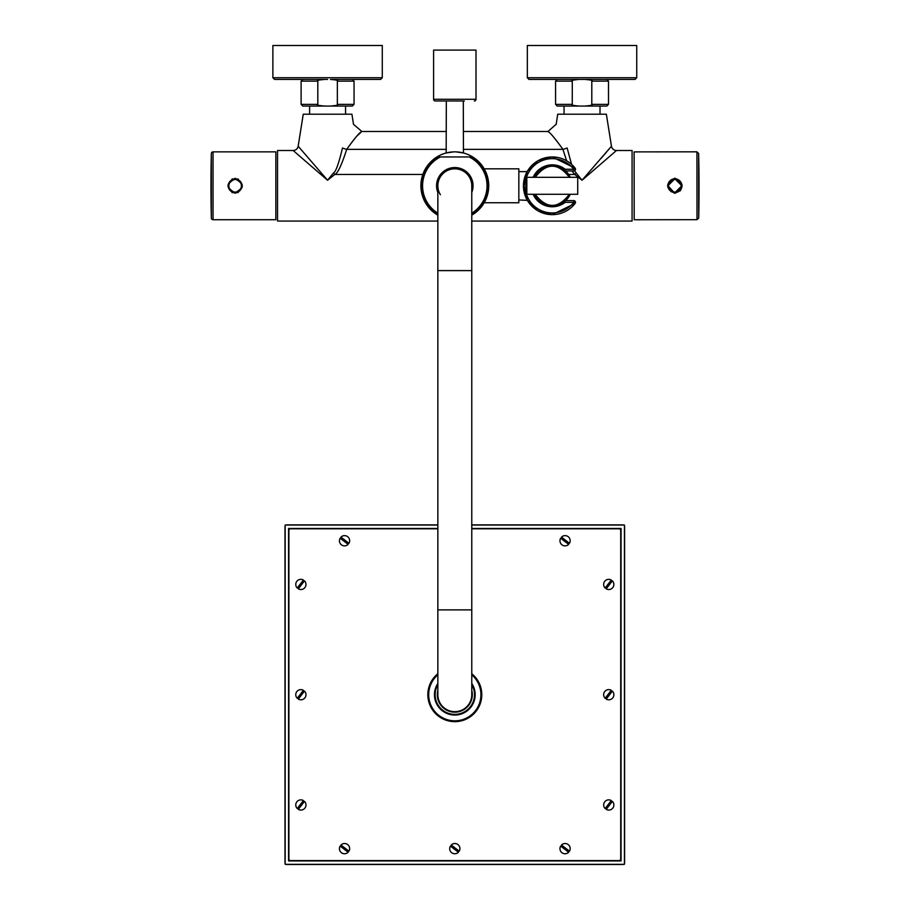 <?xml version="1.0" encoding="UTF-8"?>
<svg xmlns="http://www.w3.org/2000/svg" width="910" height="910" viewBox="0 0 910 910"><rect width="100%" height="100%" fill="white"/><g stroke="black" fill="none" stroke-linecap="round" stroke-linejoin="round"><path stroke-width="1.36" d="M471.778 214.191A33.078 33.078 0 0 0 471.016 156.952L438.609 156.952A33.078 33.078 0 0 0 437.846 214.191A33.078 33.078 0 0 1 438.609 156.952M472.199 185.788A17.392 17.392 0 0 1 471.778 189.61A17.392 17.392 0 0 0 454.807 168.395A17.392 17.392 0 0 0 437.846 189.61A17.392 17.392 0 0 1 437.426 185.788M471.778 185.788L471.778 185.788A16.96 16.96 0 0 0 454.807 168.828A16.96 16.96 0 0 1 471.778 185.788L471.778 270.611L437.846 270.611L437.846 185.788A16.96 16.96 0 0 0 440.394 194.729M471.778 215.169A33.932 33.932 0 0 0 454.807 151.856A33.932 33.932 0 0 0 437.846 215.169M456.172 151.89L463.463 152.982L463.292 100.976L435.298 100.976L446.332 100.976L446.162 152.982L453.442 151.89M471.778 694.694A16.96 16.96 0 0 1 454.807 711.654A16.96 16.96 0 0 1 437.846 694.694L437.846 609.882L471.778 609.882L471.778 694.694A16.96 16.96 0 0 1 454.807 711.654M454.807 168.828A16.96 16.96 0 0 0 437.846 185.788A16.96 16.96 0 0 1 454.807 168.828M474.315 100.976A1.695 1.695 0 0 0 476.01 99.27L433.604 99.27A1.695 1.695 0 0 0 435.298 100.976M445.32 100.976L464.305 100.976M433.604 99.27L433.604 50.084L476.01 50.084L476.01 99.27M484.188 202.748L518.837 202.759L518.848 168.828L484.188 168.828M526.833 193.944L526.833 177.325L526.833 194.285L577.725 194.285L577.725 177.325L526.833 177.325M535.182 194.285L535.182 194.285C546.58 209.107 557.978 209.107 569.376 194.285L569.376 194.285M535.717 195.286A19.087 19.087 0 0 0 536.252 196.162M540.517 200.837A19.087 19.087 0 0 0 541.587 201.622M562.96 201.622A19.087 19.087 0 0 0 564.029 200.848M568.306 196.173A19.087 19.087 0 0 0 568.841 195.286M570.32 177.325A19.929 19.929 0 0 0 534.238 177.325M570.308 194.285A19.929 19.929 0 0 1 534.238 194.285M535.182 177.325L535.182 177.325C546.58 162.503 557.978 162.503 569.376 177.325A19.087 19.087 0 0 0 568.306 175.448M564.029 170.773A19.087 19.087 0 0 0 562.96 169.999M541.598 169.999A19.087 19.087 0 0 0 540.529 170.773M536.252 175.448A19.087 19.087 0 0 0 535.717 176.324M533.101 177.325A20.964 20.964 0 0 1 565.155 169.271L565.155 170.602M573.8 170.966A1.695 1.695 0 0 0 575.495 169.271A1.695 1.695 180 0 1 573.8 170.966L565.576 170.966L573.8 170.966L573.8 169.271A27.141 27.141 180 0 0 533.931 165.802A27.141 27.141 180 0 0 533.931 205.808A27.141 27.141 180 0 0 573.8 202.35L575.143 203.385A28.836 28.836 0 0 1 523.443 185.799A28.836 28.836 0 0 1 575.143 168.236L573.8 169.271L565.155 169.271L564.53 170.079M565.576 200.644L573.8 200.621A1.695 1.695 0 0 1 575.495 202.327L575.495 202.35A1.695 1.695 0 0 1 575.143 203.385A1.695 1.695 0 0 0 573.8 200.655L573.8 202.35L565.155 202.35L564.53 201.531M575.495 169.237A1.695 1.695 0 0 0 575.143 168.213A1.695 1.695 180 0 1 575.495 169.237L575.495 169.271A1.695 1.695 180 0 0 575.143 168.236L575.143 168.236A28.836 28.836 0 0 0 523.443 185.799L527.334 200.268L537.867 210.79L552.142 214.646L575.143 203.385A28.836 28.836 0 0 1 523.443 185.799L527.39 171.216A0.853 0.853 0 0 1 526.663 171.626L518.848 171.626M533.101 194.285A20.964 20.964 0 0 0 565.155 202.35L565.155 201.019M575.143 168.213A28.836 28.836 180 0 0 527.345 171.296A28.836 28.836 180 0 1 575.143 168.213L552.154 156.941L537.867 160.797L527.345 171.296M527.345 200.291A0.853 0.853 180 0 0 526.663 199.961L526.663 171.626L527.39 171.216M471.778 690.406A17.495 17.495 0 0 1 454.807 712.189A17.495 17.495 0 0 1 437.846 690.406M437.846 684.718A19.679 19.679 0 0 0 454.807 714.373A19.679 19.679 0 0 0 471.778 684.718M471.778 683.444A20.361 20.361 0 0 1 454.807 715.055A20.361 20.361 0 0 1 437.846 683.444M437.846 673.73A26.97 26.97 0 0 0 454.807 721.664A26.97 26.97 0 0 0 471.778 673.73M471.778 528.79L619.016 528.79A1.695 1.695 0 0 1 620.711 530.485L620.711 858.904A1.695 1.695 0 0 1 619.016 860.598L290.597 860.598A1.695 1.695 0 0 1 288.902 858.904L288.902 530.485A1.695 1.695 0 0 1 290.597 528.79L437.846 528.79M302.939 580.637A4.322 4.322 0 0 1 304.008 581.467L302.939 580.637M298.787 588.224A4.322 4.322 0 0 1 297.718 587.394L298.787 588.224M568.864 542.826A4.322 4.322 0 0 1 568.045 543.896L568.864 542.826M561.277 538.674A4.322 4.322 0 0 1 562.107 537.605L561.277 538.674M340.75 846.562A4.322 4.322 0 0 1 341.58 845.492L340.75 846.562M348.348 850.713A4.322 4.322 0 0 1 347.518 851.783L348.348 850.713M302.939 690.895A4.322 4.322 0 0 1 304.008 691.725L302.939 690.895M298.787 698.493A4.322 4.322 0 0 1 297.718 697.663L298.787 698.493M451.007 846.562A4.322 4.322 0 0 1 451.838 845.492L451.007 846.562M458.606 850.713A4.322 4.322 0 0 1 457.775 851.783L458.606 850.713M302.939 801.164A4.322 4.322 0 0 1 304.008 801.994L302.939 801.164M298.787 808.751A4.322 4.322 0 0 1 297.718 807.921L298.787 808.751M348.348 542.826A4.322 4.322 0 0 1 347.518 543.896L348.348 542.826M340.75 538.674A4.322 4.322 0 0 1 341.58 537.605L340.75 538.674M561.277 846.562A4.322 4.322 0 0 1 562.107 845.492L561.277 846.562M568.864 850.713A4.322 4.322 0 0 1 568.045 851.783L568.864 850.713M606.674 808.751A4.322 4.322 0 0 1 605.605 807.921L606.674 808.751M610.826 801.164A4.322 4.322 0 0 1 611.895 801.994L610.826 801.164M606.674 698.493A4.322 4.322 0 0 1 605.605 697.663L606.674 698.493M610.826 690.895A4.322 4.322 0 0 1 611.895 691.725L610.826 690.895M606.674 588.224A4.322 4.322 0 0 1 605.605 587.394L606.674 588.224M610.826 580.637A4.322 4.322 0 0 1 611.895 581.467L610.826 580.637M471.778 528.448L621.052 528.448L621.052 860.94L288.561 860.94L288.561 528.448L437.846 528.448M471.778 525.059L624.442 525.059L624.442 864.329L285.171 864.329L285.171 525.059L437.846 525.059M285.956 864.329A1.695 1.695 0 0 0 286.695 864.5L622.918 864.5A1.695 1.695 0 0 0 623.657 864.329M624.442 863.544A1.695 1.695 0 0 0 624.613 862.805L624.613 526.583A1.695 1.695 0 0 0 624.442 525.843M623.657 525.059A1.695 1.695 0 0 0 622.918 524.888L471.778 524.888M437.846 524.888L286.695 524.888A1.695 1.695 0 0 0 285.956 525.059M285.171 525.843A1.695 1.695 0 0 0 285.001 526.583L285.001 862.805A1.695 1.695 0 0 0 285.171 863.544M298.321 588.838L304.486 580.853A5.085 5.085 0 0 1 298.321 588.838M297.251 588.008L303.405 580.023A5.085 5.085 0 0 0 297.251 588.008M560.662 538.208L568.648 544.373A5.085 5.085 0 0 1 560.662 538.208M561.493 537.127L569.478 543.293A5.085 5.085 0 0 0 561.493 537.127M348.951 851.18L340.966 845.015A5.085 5.085 0 0 1 348.951 851.18M348.12 852.26L340.135 846.095A5.085 5.085 0 0 0 348.12 852.26M298.321 699.107L304.486 691.122A5.085 5.085 0 0 1 298.321 699.107M297.251 698.277L303.405 690.292A5.085 5.085 0 0 0 297.251 698.277M459.22 851.18L451.235 845.015A5.085 5.085 0 0 1 459.22 851.18M458.39 852.26L450.404 846.095A5.085 5.085 0 0 0 458.39 852.26M298.321 809.365L304.486 801.38A5.085 5.085 0 0 1 298.321 809.365M297.251 808.535L303.405 800.55A5.085 5.085 0 0 0 297.251 808.535M340.135 538.208L348.12 544.373A5.085 5.085 0 0 1 340.135 538.208M340.966 537.127L348.951 543.293A5.085 5.085 0 0 0 340.966 537.127M569.478 851.18L561.493 845.015A5.085 5.085 0 0 1 569.478 851.18M568.648 852.26L560.662 846.095A5.085 5.085 0 0 0 568.648 852.26M611.292 800.55L605.139 808.535A5.085 5.085 0 0 1 611.292 800.55M612.373 801.38L606.208 809.365A5.085 5.085 0 0 0 612.373 801.38M611.292 690.292L605.139 698.277A5.085 5.085 0 0 1 611.292 690.292M612.373 691.122L606.208 699.107A5.085 5.085 0 0 0 612.373 691.122M611.292 580.023L605.139 588.008A5.085 5.085 0 0 1 611.292 580.023M612.373 580.853L606.208 588.838A5.085 5.085 0 0 0 612.373 580.853M471.778 221.073L632.075 221.073L632.075 150.503L616.491 150.503L582.036 180.237L574.779 174.458A8.486 1.968 134.6 0 0 576.223 173.059L582.036 180.237L611.463 146.214A5.085 5.085 -134.6 0 0 616.491 150.503L616.172 150.776M422.832 174.458L334.846 174.458A8.486 1.968 45.4 0 1 333.401 173.059L327.577 180.237L298.161 146.214A5.085 5.085 134.6 0 1 293.134 150.503L327.577 180.237L334.846 174.458C337.781 173.253 341.728 164.892 346.699 149.354A8.486 2.639 14.9 0 1 342.49 147.966C356.584 116.23 356.584 116.23 342.49 147.966L342.478 148.034M293.134 150.503L277.539 150.503L277.539 221.073L437.846 221.073M298.161 146.214L303.257 114.205L351.908 114.205L353.524 124.363L361.896 131.506L446.332 131.506M333.401 173.059C335.71 172.07 338.736 163.698 342.49 147.966M556.158 124.465L557.716 114.205L606.356 114.205L611.463 146.214L610.223 147.682M463.292 149.354L562.915 149.354C554.77 137.956 549.708 132.007 547.718 131.506C549.435 131.722 554.497 137.672 562.915 149.354A8.486 2.639 165.1 0 0 567.123 147.966C553.03 116.23 553.03 116.23 567.123 147.966L571.548 164.323M574.608 170.75L576.223 173.059M601.248 158.226L603.535 155.553M604.399 154.541L606.652 151.902M607.812 150.537L608.892 149.263M600.02 114.205L600.02 106.06L563.381 106.06L564.052 106.06L564.052 114.205M584.925 79.432C591.068 79.944 593.354 80.501 591.796 81.126L591.796 104.366L608.494 104.366L606.799 106.06L557.273 106.06L555.578 104.366L572.276 104.366L572.276 81.126C570.718 80.501 573.004 79.944 579.147 79.432M636.738 77.725L635.043 79.432L529.029 79.432L527.334 77.725L527.334 45.5L636.738 45.5L636.738 77.725L527.334 77.725M591.796 104.366C593.365 104.98 591.068 105.549 584.925 106.06M579.147 106.06C573.004 105.549 570.718 104.98 572.276 104.366M562.915 149.354L566.634 160.774M571.889 170.966L574.779 174.458L568.659 174.458M346.699 149.354C354.843 137.956 359.905 132.007 361.896 131.506C360.189 131.722 355.116 137.672 346.699 149.354L446.332 149.354M361.031 132.28L356.902 136.09M547.82 131.597L556.09 124.363M345.561 114.205L345.561 106.06L308.922 106.06L309.605 106.06L309.605 114.205M327.577 79.432L274.57 79.432L272.875 77.725L382.291 77.725L380.596 79.432L330.478 79.432C336.609 79.944 338.907 80.501 337.348 81.126L337.348 104.366L354.047 104.366L352.352 106.06L302.814 106.06L301.119 104.366L317.817 104.366L317.817 81.126C316.259 80.501 318.557 79.944 324.688 79.432M330.478 79.432L352.352 79.432L354.047 81.126L337.348 81.126M272.875 77.725L272.875 45.5L382.291 45.5L382.291 77.725M337.348 104.366C338.907 104.98 336.62 105.549 330.478 106.06M324.688 106.06C318.557 105.549 316.259 104.98 317.817 104.366M680.475 189.883L680.475 190.759M634.111 153.176L634.202 218.48L634.111 153.176M634.111 151.902L634.202 219.754L634.111 151.902L696.923 151.822L697.003 219.674L634.202 219.754M674.879 193.329C665.267 188.29 665.255 183.24 674.856 178.178C684.468 183.217 684.479 188.268 674.879 193.329L667.917 185.754L674.856 178.804L681.829 185.754L674.879 192.704C679.668 192.044 681.977 189.587 681.806 185.344M698.618 153.471A1357.083 1357.083 180 0 1 699.039 185.742A1357.083 1357.083 -0 0 1 698.698 218.013L698.618 153.471L696.923 151.822M674.856 178.178L674.856 178.804A6.95 6.95 -0 0 0 667.917 185.765L668.577 182.796L667.917 185.765M674.856 178.815A6.95 6.95 180 0 1 681.829 185.754L681.158 182.785L681.829 185.754M681.658 185.754L681.658 185.754A6.791 6.791 180 0 1 674.879 192.545A6.791 6.791 180 0 1 668.088 185.776L668.088 185.765C669.168 190.372 669.168 190.372 668.088 185.765C669.168 190.372 669.168 190.372 668.088 185.765A6.791 6.791 -0 0 0 674.879 192.522A6.791 6.791 -0 0 0 681.658 185.731L681.658 185.731A6.791 6.791 -0 0 0 674.867 178.951A6.791 6.791 -0 0 0 668.088 185.742L668.088 185.742A6.791 6.791 -0 0 0 668.088 185.754L668.088 185.742A6.791 6.791 -0 0 0 668.088 185.754L668.088 185.765A6.791 6.791 -0 0 0 674.879 192.522A6.791 6.791 -0 0 0 681.658 185.731A6.791 6.791 -0 0 0 674.867 178.951A6.791 6.791 -0 0 0 668.088 185.742L668.088 185.742C672.604 176.984 677.12 176.984 681.658 185.731L681.658 185.731M213.042 219.719L275.844 219.719L275.844 151.856L213.042 151.856A1.695 1.695 0 0 0 211.347 153.517A1357.083 1357.083 0 0 0 211.347 218.059A1.695 1.695 0 0 0 213.042 219.719L213.042 151.856M235.133 178.292C244.631 183.297 244.631 188.29 235.133 193.284C225.635 188.29 225.635 183.297 235.133 178.292L235.133 178.917C243.994 183.501 243.994 188.086 235.133 192.658C226.271 188.074 226.271 183.501 235.133 178.917C244.597 184.036 244.597 188.62 235.133 192.658A6.87 6.87 0 0 0 237.59 192.203M236.236 179.008A6.87 6.87 0 0 0 234.029 179.008L232.005 179.008M235.133 193.284L235.133 192.658A6.87 6.87 0 0 1 228.535 187.699L228.546 187.733M228.308 186.55A6.87 6.87 0 0 1 228.262 185.993L228.262 186.027M241.889 186.436L241.912 185.788A6.791 6.791 0 0 0 235.133 179.008A6.791 6.791 0 0 0 228.342 185.788L228.342 185.788A6.791 6.791 0 0 0 235.133 192.579A6.791 6.791 0 0 0 241.912 185.788L241.912 185.458M241.73 184.207L241.469 183.354M241.355 183.092L241.048 182.455M241.73 187.38L241.56 187.96M228.387 186.55L228.683 187.904M236.202 179.008L238.261 179.008M232.005 192.579L234.052 192.579M236.202 192.579L238.261 192.579M440.417 156.952A32.225 32.225 0 0 0 437.846 213.19M471.778 213.19A32.225 32.225 0 0 0 469.207 156.952M471.778 192.476A18.234 18.234 0 0 0 454.807 167.554A18.234 18.234 0 0 0 437.846 192.476M573.8 200.621L565.611 200.621L573.8 200.621A1.695 1.695 0 0 1 575.495 202.327M437.846 674.833A26.128 26.128 0 0 0 454.807 720.822A26.128 26.128 0 0 0 471.778 674.833M572.276 81.126L555.578 81.126L557.273 79.432M608.494 104.366L608.494 81.126L591.796 81.126M317.817 81.126L301.119 81.126L302.814 79.432M668.588 185.742A6.279 6.279 -0 0 0 674.879 192.021A6.279 6.279 -0 0 0 681.146 185.731A6.279 6.279 -0 0 0 674.856 179.463A6.279 6.279 -0 0 0 668.588 185.742M211.347 218.059L211.347 153.517M241.912 185.788A6.791 6.791 0 0 0 235.133 179.008A6.791 6.791 0 0 0 228.342 185.788A6.791 6.791 0 0 0 235.133 192.579A6.791 6.791 0 0 0 241.912 185.788M228.854 185.788A6.279 6.279 0 0 0 235.133 192.067A6.279 6.279 0 0 0 241.412 185.788A6.279 6.279 0 0 0 235.133 179.509A6.279 6.279 0 0 0 228.854 185.788M471.778 270.611L471.778 609.882M437.846 270.611L437.846 609.882M518.837 199.961L527.39 200.371M608.494 81.126L606.799 79.432M555.578 104.366L555.578 81.126M463.292 131.506L547.718 131.506M354.047 104.366L354.047 81.126M301.119 104.366L301.119 81.126M697.003 219.674L698.698 218.013M674.879 192.704L671.318 191.737L669.077 189.599L667.929 185.299M235.133 192.658C225.987 188.051 225.987 183.479 235.133 178.917"/></g></svg>
